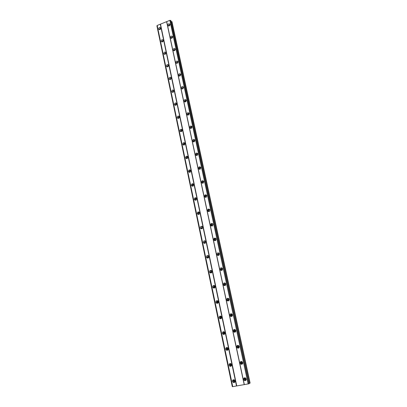 <?xml version="1.0" encoding="UTF-8"?>
<svg xmlns="http://www.w3.org/2000/svg" width="407" height="407" viewBox="0 0 407 407"><rect width="100%" height="100%" fill="white"/><g stroke="black" fill="none" stroke-linecap="round" stroke-linejoin="round"><path stroke-width="0.61" d="M243.62 379.451L244.393 380.509C245.635 380.855 246.245 380.347 246.24 378.988L245.477 377.935C244.236 377.579 243.615 378.083 243.62 379.451M244.597 377.788L244.297 379.054L245.065 380.113L245.945 380.25M167.837 25.3L167.974 25.626C169.083 26.292 169.76 25.895 169.999 24.435L169.867 24.115C168.757 23.443 168.081 23.84 167.837 25.3M170.467 37.592L170.609 37.927C171.734 38.599 172.41 38.202 172.644 36.742L172.507 36.406C171.383 35.73 170.706 36.126 170.467 37.592M173.128 50.02L173.275 50.371C174.41 51.043 175.091 50.646 175.32 49.181L175.173 48.83C174.043 48.153 173.362 48.545 173.128 50.02M175.814 62.581L175.972 62.948C177.116 63.629 177.798 63.233 178.027 61.757L177.874 61.396C176.73 60.714 176.043 61.106 175.814 62.581M178.022 61.742C177.076 61.818 176.618 62.347 176.643 63.324L176.648 63.344M178.536 75.29L178.698 75.671C179.853 76.353 180.54 75.956 180.759 74.476L180.601 74.099C179.446 73.413 178.759 73.809 178.536 75.29M180.744 74.405C179.792 74.476 179.329 75.005 179.355 75.987L179.375 76.068M181.283 88.141L181.456 88.538C182.621 89.219 183.308 88.823 183.526 87.337L183.359 86.95C182.194 86.259 181.502 86.655 181.283 88.141M183.491 87.21C182.534 87.281 182.071 87.81 182.102 88.797L182.138 88.935M184.066 101.134L184.249 101.547C185.419 102.233 186.111 101.836 186.325 100.346L186.141 99.939C184.971 99.247 184.279 99.649 184.066 101.134M186.269 100.163C185.307 100.229 184.844 100.758 184.875 101.755L184.936 101.943M186.879 114.281L187.072 114.708C188.253 115.395 188.95 114.993 189.153 113.507L188.965 113.08C187.78 112.388 187.083 112.79 186.879 114.281M189.072 113.258C188.11 113.329 187.647 113.858 187.683 114.855L187.769 115.105M189.723 127.574L189.927 128.022C191.122 128.709 191.819 128.307 192.012 126.816L191.814 126.368C190.618 125.677 189.921 126.078 189.723 127.574M191.9 126.506C190.944 126.577 190.486 127.111 190.522 128.103L190.639 128.419M192.603 141.025L192.816 141.494C194.022 142.175 194.719 141.773 194.907 140.278L194.694 139.815C193.493 139.123 192.796 139.525 192.603 141.025M194.76 139.906C193.808 139.983 193.35 140.517 193.396 141.509L193.549 141.885M195.513 154.629L195.742 155.118C196.957 155.8 197.654 155.393 197.838 153.897L197.609 153.408C196.398 152.722 195.696 153.129 195.513 154.629M197.649 153.459C196.703 153.546 196.255 154.085 196.301 155.067L196.495 155.51M198.458 168.391L198.702 168.905C199.929 169.582 200.626 169.17 200.799 167.674L200.559 167.165C199.333 166.483 198.636 166.89 198.458 168.391M200.559 167.17C199.628 167.272 199.186 167.811 199.237 168.783L199.486 169.297L198.702 168.905M201.434 182.316L201.699 182.855C202.93 183.526 203.632 183.109 203.8 181.614L203.541 181.084C202.304 180.403 201.607 180.815 201.434 182.316M203.505 181.044C202.584 181.161 202.152 181.7 202.213 182.662L202.513 183.242M204.451 196.403L204.736 196.968C205.973 197.634 206.675 197.217 206.832 195.721L206.553 195.162C205.311 194.49 204.609 194.907 204.451 196.403M206.471 195.08C205.571 195.212 205.153 195.757 205.22 196.703L205.586 197.349M207.504 210.663L207.804 211.253C209.056 211.91 209.753 211.487 209.9 209.992L209.605 209.407C208.353 208.745 207.651 209.162 207.504 210.663M209.468 209.279C208.593 209.442 208.191 209.981 208.267 210.907L208.705 211.625M210.587 225.091L210.918 225.712C212.174 226.353 212.871 225.931 213.009 224.435L212.688 223.819C211.426 223.168 210.729 223.591 210.587 225.091M212.495 223.657C211.65 223.84 211.269 224.384 211.345 225.285L211.869 226.068M213.716 239.687L214.067 240.344C215.328 240.975 216.025 240.542 216.148 239.051L215.807 238.405C214.54 237.769 213.843 238.197 213.716 239.687M215.547 238.207C214.738 238.421 214.377 238.96 214.464 239.83L215.079 240.685M216.875 254.467L217.257 255.153C218.523 255.769 219.215 255.331 219.332 253.851L218.956 253.169C217.689 252.549 216.992 252.981 216.875 254.467M218.63 252.935L217.618 254.558L218.33 255.474M220.075 269.424L220.487 270.151C221.759 270.741 222.451 270.299 222.553 268.824L222.146 268.106C220.869 267.506 220.182 267.943 220.075 269.424M221.739 267.852L220.813 269.459L221.632 270.431M223.316 284.564L223.764 285.332C225.04 285.897 225.722 285.449 225.809 283.984L225.371 283.226C224.094 282.646 223.407 283.094 223.316 284.564M224.883 282.957L224.043 284.539L224.979 285.572M226.597 299.893L227.081 300.702C228.363 301.241 229.034 300.783 229.11 299.328L228.632 298.529C227.35 297.975 226.674 298.433 226.597 299.893M228.062 298.255L227.315 299.811L228.373 300.885M229.914 315.41L230.448 316.259C231.725 316.773 232.392 316.31 232.453 314.865L231.929 314.021C230.647 313.497 229.975 313.96 229.914 315.41M231.283 313.751L230.627 315.267L231.156 316.117L231.807 316.381M233.277 331.12L233.857 332.02C235.134 332.499 235.79 332.02 235.836 330.596L235.261 329.706C233.984 329.217 233.323 329.685 233.277 331.12M234.539 329.451L233.979 330.916L234.559 331.817L235.287 332.061M236.681 347.029L237.322 347.98C238.588 348.417 239.235 347.934 239.26 346.525L238.629 345.579C237.362 345.131 236.711 345.614 236.681 347.029M237.846 345.355L237.373 346.764L238.014 347.71L238.802 347.929M240.13 363.136L240.832 364.143C242.084 364.535 242.72 364.041 242.73 362.652L242.038 361.655C240.776 361.253 240.14 361.747 240.13 363.136M241.198 361.467L240.812 362.805L241.514 363.807L242.358 363.99M232.473 381.4L233.272 382.473C234.478 382.784 235.073 382.275 235.063 380.947L234.274 379.879C233.063 379.558 232.463 380.067 232.473 381.4M233.491 379.741L233.186 381.003L233.984 382.071L234.768 382.204M158.638 28.973L158.781 29.314C159.88 29.96 160.546 29.558 160.775 28.119L160.638 27.783C159.534 27.137 158.872 27.534 158.638 28.973M161.203 41.214L161.35 41.57C162.459 42.216 163.131 41.819 163.355 40.374L163.207 40.023C162.098 39.372 161.431 39.769 161.203 41.214M163.797 53.592L163.955 53.958C165.074 54.609 165.741 54.212 165.964 52.762L165.807 52.396C164.693 51.745 164.021 52.142 163.797 53.592M166.417 66.107L166.585 66.489C167.709 67.14 168.386 66.743 168.6 65.288L168.437 64.911C167.308 64.25 166.636 64.652 166.417 66.107M168.595 65.252C167.684 65.359 167.241 65.883 167.272 66.829L167.277 66.87M169.068 78.76L169.241 79.156C170.38 79.813 171.057 79.411 171.266 77.951L171.098 77.559C169.958 76.903 169.281 77.299 169.068 78.76M171.245 77.864C170.33 77.966 169.887 78.49 169.917 79.441L169.943 79.538M171.749 91.555L171.932 91.967C173.082 92.623 173.758 92.221 173.962 90.761L173.784 90.354C172.634 89.693 171.958 90.089 171.749 91.555M173.921 90.613C173.006 90.715 172.558 91.239 172.593 92.196L172.634 92.348M174.461 104.492L174.654 104.925C175.814 105.581 176.49 105.179 176.694 103.714L176.501 103.286C175.341 102.625 174.664 103.027 174.461 104.492M176.628 103.51C175.707 103.607 175.264 104.136 175.3 105.092L175.366 105.306M177.203 117.582L177.406 118.03C178.576 118.686 179.253 118.279 179.451 116.814L179.248 116.371C178.078 115.71 177.396 116.112 177.203 117.582M179.36 116.55C178.439 116.651 177.996 117.18 178.037 118.137L178.129 118.412M179.975 130.815L180.194 131.283C181.369 131.939 182.051 131.532 182.239 130.062L182.026 129.599C180.85 128.938 180.164 129.345 179.975 130.815M182.117 129.741C181.201 129.843 180.764 130.372 180.805 131.334L180.927 131.665M182.779 144.205L183.013 144.694C184.198 145.345 184.88 144.938 185.063 143.462L184.834 142.979C183.649 142.323 182.962 142.73 182.779 144.205M184.905 143.081C183.989 143.188 183.557 143.717 183.603 144.673L183.766 145.07M185.617 157.743L185.862 158.257C187.057 158.903 187.744 158.491 187.917 157.021L187.673 156.517C186.477 155.861 185.79 156.273 185.617 157.743M187.713 156.573C186.813 156.69 186.386 157.224 186.437 158.17L186.64 158.628M188.487 171.444L188.751 171.978C189.952 172.624 190.639 172.207 190.802 170.737L190.542 170.207C189.341 169.556 188.655 169.968 188.487 171.444M190.557 170.218C189.662 170.35 189.245 170.884 189.301 171.825L189.555 172.349M191.392 185.302L191.672 185.862C192.882 186.498 193.569 186.08 193.722 184.61L193.447 184.056C192.236 183.415 191.549 183.827 191.392 185.302M193.422 184.025C192.542 184.173 192.135 184.707 192.196 185.638L192.506 186.228M194.327 199.323L194.627 199.913C195.848 200.539 196.53 200.117 196.678 198.647L196.383 198.067C195.162 197.431 194.48 197.853 194.327 199.323M196.316 197.995C195.457 198.163 195.06 198.697 195.131 199.608L195.502 200.264M197.298 213.512L197.619 214.128C198.85 214.743 199.532 214.321 199.669 212.851L199.354 212.24C198.123 211.62 197.441 212.042 197.298 213.512M199.237 212.133C198.402 212.317 198.021 212.856 198.097 213.746L198.54 214.469M200.31 227.869L200.651 228.515C201.887 229.116 202.569 228.688 202.696 227.223L202.355 226.587C201.119 225.971 200.437 226.399 200.31 227.869M202.182 226.44L201.099 228.052L201.618 228.841M203.352 242.394L203.724 243.071C204.965 243.661 205.642 243.228 205.759 241.768L205.393 241.097C204.151 240.501 203.469 240.934 203.352 242.394M205.159 240.919L204.136 242.526L204.741 243.381M206.43 257.097L206.832 257.809C208.079 258.384 208.75 257.941 208.857 256.486L208.465 255.784C207.214 255.204 206.537 255.642 206.43 257.097M208.165 255.576L207.209 257.178L207.911 258.089M209.549 271.978L209.981 272.726C211.233 273.28 211.899 272.832 211.991 271.383L211.569 270.645C210.317 270.085 209.646 270.528 209.549 271.978M211.197 270.416L210.317 272.003L211.126 272.97M212.703 287.037L213.176 287.825C214.423 288.354 215.089 287.902 215.171 286.467L214.708 285.683C213.456 285.144 212.785 285.597 212.703 287.037M214.265 285.444L213.466 287.006L214.382 288.029M215.898 302.284L216.407 303.113C217.659 303.617 218.315 303.154 218.381 301.729L217.882 300.905C216.626 300.397 215.964 300.854 215.898 302.284M217.369 300.661L216.651 302.192L217.679 303.261M219.134 317.719L219.688 318.595C220.935 319.063 221.586 318.595 221.637 317.18L221.087 316.315C219.836 315.832 219.185 316.3 219.134 317.719M220.508 316.076L219.877 317.567L221.021 318.676M222.405 333.343L223.011 334.264C224.252 334.702 224.893 334.223 224.929 332.824L224.333 331.914C223.087 331.466 222.446 331.944 222.405 333.343M223.687 331.685L223.143 333.135L223.748 334.05L224.399 334.269M225.717 349.16L226.384 350.132C227.615 350.529 228.246 350.04 228.266 348.667L227.61 347.705C226.373 347.293 225.743 347.782 225.717 349.16M226.908 347.502L226.45 348.891L227.111 349.857L227.818 350.056M229.075 365.181L229.802 366.203C231.023 366.559 231.639 366.061 231.644 364.708L230.927 363.69C229.701 363.324 229.085 363.822 229.075 365.181M230.174 363.517L229.797 364.845L230.525 365.862L231.273 366.03M235.083 381.471L234.157 381.608L233.649 380.921L234.249 379.868M235.093 381.288L234.356 380.525L234.401 379.955M162.454 41.89L163.349 40.863M165.059 54.284L165.97 53.205M167.699 66.814L168.615 65.685M170.375 79.482L171.286 78.307M173.082 92.287L173.987 91.066M175.829 105.24L175.697 104.955L176.719 103.973M178.607 118.335L178.434 118.005L179.477 117.023M181.425 131.578L181.207 131.196C181.222 130.454 181.573 130.128 182.26 130.225M184.279 144.973L184.01 144.546C184.025 143.788 184.381 143.462 185.078 143.574M187.174 158.516L186.844 158.043C186.859 157.275 187.22 156.954 187.927 157.077M190.105 172.212L189.713 171.698C189.728 170.925 190.089 170.604 190.802 170.731M193.076 186.065L192.613 185.511C192.628 184.732 192.994 184.412 193.707 184.549M196.093 200.071L195.548 199.491C195.558 198.702 195.925 198.382 196.647 198.519M196.357 199.842L196.708 198.87M199.14 214.24L198.519 213.629C198.524 212.846 198.891 212.52 199.613 212.658M199.364 214.036L199.684 212.947M202.233 228.566L201.521 227.935C201.526 227.152 201.892 226.826 202.61 226.958M202.411 228.388L202.691 227.198M205.362 243.055L204.563 242.414C204.563 241.636 204.919 241.31 205.637 241.432M205.504 242.903L205.718 241.626M208.532 257.712L207.641 257.066C207.631 256.298 207.987 255.967 208.694 256.069M208.638 257.575L208.409 257.148L208.776 256.227M211.737 272.542L210.755 271.896C210.74 271.138 211.08 270.803 211.782 270.889M211.818 272.42L211.513 271.922L211.859 271.011M214.972 287.54L214.204 287.408L213.904 286.904L214.896 285.882M215.038 287.434L214.662 286.874L214.972 285.984M218.244 302.716L217.419 302.625L217.094 302.096L218.045 301.058M218.294 302.615L217.842 302.009L218.116 301.144M221.545 318.081L220.68 318.035L220.324 317.475L221.22 316.422M221.586 317.979L221.062 317.328L221.296 316.504M224.878 333.628L223.982 333.633L223.596 333.043L224.425 331.98M224.913 333.521L224.323 332.834L224.506 332.056M228.246 349.374L227.325 349.425L226.903 348.804L227.661 347.736M228.276 349.252L227.625 348.534L227.762 347.817M231.649 365.318L230.718 365.415L230.255 364.764L230.937 363.7M231.669 365.171L230.973 364.433L231.059 363.782M246.271 379.466L245.258 379.65L244.76 378.973L245.416 377.905M246.276 379.365L245.431 378.581M171.698 38.278L172.639 37.251M174.369 50.722L175.325 49.649M177.076 63.304L178.037 62.179M179.818 76.028L180.779 74.857M182.595 88.889L183.547 87.673M185.394 101.877L185.277 101.613C185.297 100.865 185.653 100.539 186.35 100.636M188.263 115.049L188.09 114.718C188.11 113.955 188.472 113.629 189.179 113.746M191.153 128.353L190.929 127.971C190.954 127.193 191.326 126.872 192.038 127.009M194.083 141.809L193.803 141.377C193.834 140.588 194.205 140.267 194.933 140.42M197.054 155.413L196.713 154.94C196.744 154.136 197.12 153.821 197.853 153.988M200.066 169.175L199.654 168.656C199.684 167.847 200.066 167.531 200.809 167.709M203.118 183.094L202.63 182.54C202.661 181.715 203.047 181.4 203.795 181.593M203.403 182.885L203.826 181.944M206.212 197.171L205.642 196.581C205.672 195.757 206.059 195.441 206.812 195.635M206.441 196.993L206.858 195.92M209.351 211.406L208.689 210.79C208.715 209.961 209.106 209.646 209.859 209.839M209.529 211.253L209.915 210.068M212.525 225.799L211.777 225.168C211.798 224.338 212.184 224.023 212.937 224.216M212.663 225.676L212.993 224.389M215.746 240.359L214.896 239.718C214.911 238.894 215.293 238.573 216.051 238.756M215.842 240.257L215.639 239.86L216.102 238.889M219.002 255.087L218.055 254.446C218.06 253.632 218.442 253.307 219.19 253.475M219.068 255.006L218.788 254.533L219.236 253.566M222.293 269.983L221.515 269.816L221.25 269.353C221.25 268.549 221.622 268.218 222.359 268.361M222.339 269.922L221.978 269.383L222.4 268.427M225.62 285.053L224.771 284.925L224.486 284.437C224.476 283.654 224.832 283.318 225.564 283.43M225.651 285.012L225.208 284.417L225.59 283.47M228.983 300.305L228.073 300.229L227.762 299.71C227.737 298.952 228.083 298.606 228.79 298.687M228.999 300.274L228.475 299.628L228.815 298.713M232.377 315.74L231.415 315.715L231.079 315.171L232.051 314.128M232.387 315.715L231.781 315.033L232.071 314.148M235.801 331.369L234.808 331.4L234.432 330.825L235.338 329.767M235.806 331.339L235.129 330.626L235.363 329.787M239.255 347.196L238.243 347.283L237.836 346.672L238.66 345.604M239.265 347.151L238.522 346.413L238.7 345.629M242.745 363.227L241.722 363.365L241.275 362.723L242.017 361.645M242.755 363.156L241.951 362.398M249.053 383.755L232.707 386.65L157.158 25.473L169.851 20.35L170.859 20.589L249.206 383.659L170.665 20.386M232.316 386.64L156.909 25.885L232.285 386.64L232.697 386.609M249.15 383.389L250.112 383.089L171.998 21.785L171.077 21.607M156.909 25.885L157.194 25.636M248.229 383.979L169.907 20.355M170.609 20.386L248.992 383.77M169.851 20.35L248.168 383.994M244.342 384.656L166.712 21.612M166.631 21.744L244.215 384.651M236.752 385.933L160.506 24.206M160.282 24.196L236.508 385.999M232.738 386.65L157.178 25.443M175.112 105.255L174.654 104.925M187.658 158.12L187.876 157.702M190.501 171.896L190.807 171.24M193.406 185.796L193.747 184.966M194.622 141.407L194.821 141.087M197.481 155.113L197.822 154.512M200.417 168.93L200.814 168.137M249.923 383.206L171.764 21.535M170.019 24.573C169.17 24.654 168.717 25.137 168.656 26.023M172.66 36.828C171.774 36.905 171.316 37.403 171.286 38.324M175.325 49.216C174.405 49.298 173.947 49.812 173.952 50.768M160.796 28.241C159.966 28.342 159.529 28.831 159.483 29.696M163.37 40.441C162.505 40.547 162.067 41.051 162.052 41.952M165.97 52.778C165.069 52.89 164.632 53.409 164.652 54.34M159.88 29.635L160.76 28.653M169.058 25.972L169.984 24.99M245.065 380.113L244.393 380.509M170.874 38.192L170.609 37.927M173.57 50.646L173.275 50.371M176.297 63.243L175.972 62.948M179.06 75.977L178.698 75.671M181.858 88.858L181.456 88.538M184.697 101.887L184.249 101.547M187.571 115.064L187.072 114.708M190.486 128.393L189.927 128.022M193.442 141.87L192.816 141.494M196.439 155.505L195.742 155.118M202.477 183.196L201.699 182.855M205.504 197.263L204.736 196.968M208.567 211.498L207.804 211.253M211.671 225.905L210.918 225.712M214.815 240.486L214.067 240.344M217.994 255.24L217.257 255.153M221.22 270.182L220.487 270.151M224.486 285.302L223.764 285.332M227.798 300.615L227.081 300.702M231.156 316.117L230.448 316.259M234.559 331.817L233.857 332.02M238.014 347.71L237.322 347.98M241.514 363.807L240.832 364.143M233.984 382.071L233.272 382.473M159.04 29.563L158.781 29.314M161.635 41.829L161.35 41.57M164.265 54.233L163.955 53.958M166.926 66.779L166.585 66.489M169.622 79.462L169.241 79.156M172.354 92.287L171.932 91.967M177.925 118.376L177.406 118.03M180.764 131.639L180.194 131.283M183.649 145.055L183.013 144.694M186.574 158.623L185.862 158.257M189.54 172.349L188.751 171.978M192.475 186.192L191.672 185.862M195.426 200.193L194.627 199.913M198.418 214.362L197.619 214.128M201.44 228.693L200.651 228.515M204.502 243.203L203.724 243.071M207.606 257.885L206.832 257.809M210.75 272.746L209.981 272.726M213.934 287.79L213.176 287.825M217.16 303.022L216.407 303.113M220.431 318.442L219.688 318.595M223.748 334.05L223.011 334.264M227.111 349.857L226.384 350.132M230.525 365.862L229.802 366.203M234.864 381.211L234.157 381.608M190.171 172.176L189.881 172.039M193.152 186.019L192.791 185.872M196.169 200.015L195.736 199.862M199.227 214.174L198.723 214.021M202.325 228.485L201.74 228.347M205.459 242.959L204.797 242.847M208.628 257.595L207.896 257.524M211.793 272.395L211.03 272.375M214.957 287.373L214.204 287.408M218.167 302.533L217.419 302.625M221.418 317.882L220.68 318.035M224.71 333.419L223.982 333.633M228.052 349.155L227.325 349.425M231.435 365.079L230.718 365.415M245.925 379.258L245.258 379.65M200.127 169.144L199.812 168.986M203.19 183.053L202.803 182.88M206.288 197.12L205.825 196.942M209.427 211.345L208.888 211.167M212.612 225.727L211.986 225.564M215.832 240.272L215.12 240.135M219.032 254.975L218.294 254.884M222.242 269.846L221.515 269.816M225.493 284.905L224.771 284.925M228.785 300.142L228.073 300.229M232.122 315.573L231.415 315.715M235.5 331.196L234.808 331.4M238.929 347.018L238.243 347.283M242.399 363.034L241.722 363.365"/></g></svg>

